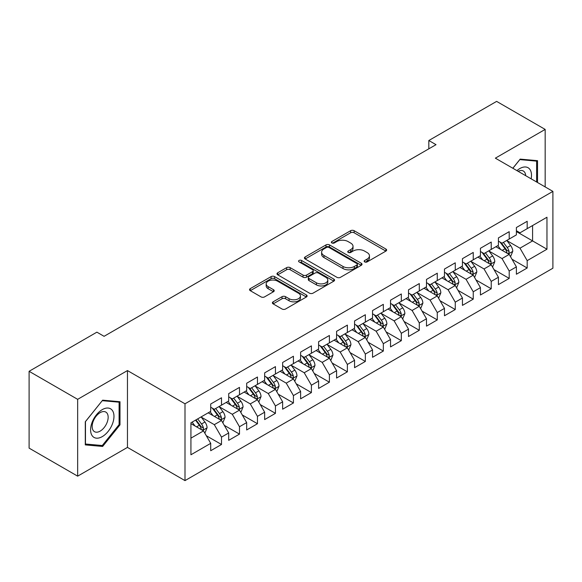 <?xml version="1.0" encoding="UTF-8"?>
<svg xmlns="http://www.w3.org/2000/svg" width="582" height="582" viewBox="0 0 582 582"><rect width="100%" height="100%" fill="white"/><g stroke="black" fill="none" stroke-linecap="round" stroke-linejoin="round"><path stroke-width="0.87" d="M364.681 261.907A1.746 1.011 0 0 0 367.155 261.907L385.91 251.082A2.495 1.44 0 0 0 386.637 250.064A2.495 1.44 0 0 0 385.91 249.045L354.14 230.705A2.495 1.44 0 0 0 350.611 230.705L331.856 241.53A1.746 1.011 0 0 0 331.347 242.243A1.746 1.011 0 0 0 331.856 242.956A1.746 1.011 0 0 0 334.33 242.956L336.752 241.552A7.988 4.612 0 0 1 348.051 241.552L350.699 243.08A7.988 4.612 0 0 1 353.034 246.346A7.988 4.612 0 0 1 350.699 249.605L348.269 251.009A1.746 1.011 0 0 0 347.76 251.722A1.746 1.011 0 0 0 348.269 252.435A1.746 1.011 0 0 0 350.742 252.435L353.165 251.031A7.988 4.612 0 0 1 364.463 251.031L367.111 252.559A7.988 4.612 0 0 1 369.454 255.818A7.988 4.612 0 0 1 367.111 259.085L364.681 260.481A1.746 1.011 0 0 0 364.172 261.194A1.746 1.011 0 0 0 364.681 261.907L364.681 260.481M273.125 301.832A2.495 1.44 0 0 0 272.391 302.851A2.495 1.44 0 0 0 273.125 303.869L282.037 309.013A2.495 1.44 0 0 0 285.566 309.013L306.394 296.987A2.495 1.44 0 0 0 307.129 295.969A2.495 1.44 0 0 0 306.394 294.95L274.624 276.61A2.495 1.44 0 0 0 271.096 276.61L250.267 288.636A2.495 1.44 0 0 0 249.54 289.654A2.495 1.44 0 0 0 250.267 290.673L261.034 296.885A2.495 1.44 0 0 0 264.563 296.885L273.482 291.742A2.495 1.44 0 0 0 274.209 290.724A2.495 1.44 0 0 0 273.482 289.705L268.142 286.62A6.678 3.856 0 0 1 266.185 283.892A6.678 3.856 0 0 1 270.303 280.335A6.678 3.856 0 0 1 277.585 281.171L298.501 293.241A6.678 3.856 0 0 1 300.45 295.969A6.678 3.856 0 0 1 296.333 299.534A6.678 3.856 0 0 1 289.058 298.697L285.566 296.682A2.495 1.44 0 0 0 282.037 296.682L273.125 301.832L273.125 303.869M77.653 399.332L77.653 476.156L127.458 447.398L127.458 370.574L77.653 399.332L29.1 371.301L96.888 332.162L104.083 336.316L436.02 144.671L428.825 140.517L428.825 148.825M127.458 370.574L184.996 403.792L552.9 191.391L552.9 268.215L184.996 480.616L184.996 403.792M545.167 186.924L545.167 129.415L495.362 158.166L552.9 191.391M545.167 129.415L496.621 101.384L428.825 140.517M336.927 277.323A2.495 1.44 0 0 0 340.463 277.323L361.284 265.297A2.495 1.44 0 0 0 362.019 264.279A2.495 1.44 0 0 0 361.284 263.26L329.514 244.92A2.495 1.44 0 0 0 325.985 244.92L305.157 256.938A2.495 1.44 0 0 0 304.43 257.964A2.495 1.44 0 0 0 305.157 258.983L336.927 277.323M299.766 262.286A1.746 1.011 0 0 1 301.541 262.533L301.541 260.46L333.842 279.105A2.495 1.44 0 0 1 334.57 280.124A2.495 1.44 0 0 1 333.842 281.142L313.014 293.168A2.495 1.44 0 0 1 309.486 293.168L277.716 274.828L277.716 272.791A2.495 1.44 0 0 0 276.981 273.809A2.495 1.44 0 0 0 277.716 274.828M277.716 272.791L286.628 267.64A2.495 1.44 0 0 1 290.156 267.64L303.04 275.082A2.495 1.44 0 0 0 306.568 275.082L312.483 271.663A2.495 1.44 0 0 0 313.218 270.645A2.495 1.44 0 0 0 312.483 269.626L299.068 261.885A1.746 1.011 0 0 1 298.559 261.173A1.746 1.011 0 0 1 299.635 260.241A1.746 1.011 0 0 1 301.541 260.46M516.394 231.563L532.581 240.912L532.581 225.547L546.964 217.239L527.183 228.661L527.183 221.291L516.394 227.518L516.394 234.888L509.206 239.042L509.206 231.672L498.418 237.9L498.418 245.269L491.223 249.423L491.223 242.054L480.434 248.281L480.434 255.651L473.239 259.805L473.239 252.435L462.45 258.663L462.45 266.032L455.262 270.186L455.262 262.817L444.473 269.044L444.473 276.414L437.278 280.568L437.278 273.198L426.49 279.425L426.49 286.795L419.295 290.949L419.295 283.579L408.506 289.807L408.506 297.176L401.318 301.331L401.318 293.961L390.529 300.188L390.529 307.558L383.334 311.712L383.334 304.342L372.545 310.57L372.545 317.939L365.351 322.093L365.351 314.724L354.562 320.951L354.562 328.321L347.374 332.475L347.374 325.105L336.585 331.333L336.585 338.702L329.39 342.856L329.39 335.487L318.601 341.714L318.601 349.084L311.406 353.238L311.406 345.868L300.618 352.095L300.618 359.465L293.43 363.619L293.43 356.249L282.641 362.477L282.641 369.846L275.446 374L275.446 366.631L264.657 372.858L264.657 380.228L257.462 384.382L257.462 377.012L246.673 383.24L246.673 390.609L239.486 394.763L239.486 387.394L228.697 393.621L228.697 400.991L221.502 405.145L221.502 397.775L210.713 404.003L210.713 411.372L190.932 422.794L190.932 454.768L210.713 443.346L203.518 430.891L190.932 423.623M546.964 217.239L546.964 249.212L527.183 260.634L519.995 248.179L506.958 240.65M511.993 259.23L527.183 268.004L527.183 260.634M527.183 268.004L516.394 274.231L516.394 266.862L509.206 271.016L502.011 258.561L488.975 251.031M494.009 269.612L509.206 278.385L509.206 271.016M509.206 278.385L498.418 284.613L498.418 277.243L491.223 281.397L484.028 268.942L470.991 261.413M476.032 279.993L491.223 288.767L491.223 281.397M491.223 288.767L480.434 294.994L480.434 287.624L473.239 291.778L466.051 279.324L453.014 271.794M458.049 290.374L473.239 299.148L473.239 291.778M473.239 299.148L462.45 305.375L462.45 298.006L455.262 302.16L448.067 289.705L435.03 282.175M440.065 300.756L455.262 309.529L455.262 302.16M455.262 309.529L444.473 315.757L444.473 308.387L437.278 312.541L430.083 300.086L417.047 292.557M422.088 311.137L437.278 319.911L437.278 312.541M437.278 319.911L426.49 326.138L426.49 318.769L419.295 322.923L412.107 310.468L399.07 302.938M404.104 321.519L419.295 330.292L419.295 322.923M419.295 330.292L408.506 336.52L408.506 329.15L401.318 333.304L394.123 320.849L381.086 313.32M386.121 331.9L401.318 340.674L401.318 333.304M401.318 340.674L390.529 346.901L390.529 339.532L383.334 343.686L376.139 331.231L363.103 323.701M368.144 342.281L383.334 351.055L383.334 343.686M383.334 351.055L372.545 357.29L372.545 349.913L365.351 354.067L358.163 341.612L345.126 334.083M350.16 352.67L365.351 361.437L365.351 354.067M365.351 361.437L354.562 367.671L354.562 360.294L347.374 364.448L340.179 351.994L327.142 344.464M332.177 363.052L347.374 371.818L347.374 364.448M347.374 371.818L336.585 378.053L336.585 370.676L329.39 374.83L322.195 362.375L309.158 354.845M314.193 373.433L329.39 382.199L329.39 374.83M329.39 382.199L318.601 388.434L318.601 381.057L311.406 385.211L304.219 372.756L291.182 365.227M296.216 383.814L311.406 392.581L311.406 385.211M311.406 392.581L300.618 398.816L300.618 391.439L293.43 395.593L286.235 383.138L273.198 375.608M278.232 394.196L293.43 402.962L293.43 395.593M293.43 402.962L282.641 409.197L282.641 401.82L275.446 405.974L268.251 393.519L255.214 385.99M260.249 404.577L275.446 413.344L275.446 405.974M275.446 413.344L264.657 419.578L264.657 412.202L257.462 416.356L250.275 403.901L237.238 396.371M242.272 414.959L257.462 423.725L257.462 416.356M257.462 423.725L246.673 429.96L246.673 422.583L239.486 426.737L232.291 414.282L219.254 406.753M224.288 425.34L239.486 434.107L239.486 426.737M239.486 434.107L228.697 440.341L228.697 432.964L221.502 437.118L214.307 424.664L201.27 417.134M206.304 435.722L221.502 444.488L221.502 437.118M221.502 444.488L210.713 450.723L210.713 443.346M210.713 407.218L214.307 409.299L221.502 405.145M190.932 438.159L203.518 430.891M228.697 396.837L232.291 398.917L239.486 394.763M214.307 424.664L221.502 420.51L208.196 412.827M228.697 432.964L221.502 420.51M246.673 386.455L250.275 388.536L257.462 384.382M232.291 414.282L239.486 410.128L226.18 402.446M246.673 422.583L239.486 410.128M264.657 376.074L268.251 378.154L275.446 374M250.275 403.901L257.462 399.747L244.156 392.064M264.657 412.202L257.462 399.747M282.641 365.692L286.235 367.773L293.43 363.619M268.251 393.519L275.446 389.365L262.14 381.683M282.641 401.82L275.446 389.365M300.618 355.311L304.219 357.392L311.406 353.238M286.235 383.138L293.43 378.984L280.124 371.301M300.618 391.439L293.43 378.984M318.601 344.93L322.195 347.01L329.39 342.856M304.219 372.756L311.406 368.602L298.1 360.92M318.601 381.057L311.406 368.602M336.585 334.548L340.179 336.629L347.374 332.475M322.195 362.375L329.39 358.221L316.084 350.539M336.585 370.676L329.39 358.221M354.562 324.167L358.163 326.247L365.351 322.093M340.179 351.994L347.374 347.84L334.068 340.157M354.562 360.294L347.374 347.84M372.545 313.785L376.139 315.866L383.334 311.712M358.163 341.612L365.351 337.458L352.045 329.776M372.545 349.913L365.351 337.458M390.529 303.404L394.123 305.485L401.318 301.331M376.139 331.231L383.334 327.077L370.028 319.394M390.529 339.532L383.334 327.077M408.506 293.022L412.107 295.103L419.295 290.949M394.123 320.849L401.318 316.695L388.012 309.013M408.506 329.15L401.318 316.695M426.49 282.641L430.083 284.722L437.278 280.568M412.107 310.468L419.295 306.314L405.989 298.631M426.49 318.769L419.295 306.314M444.473 272.26L448.067 274.34L455.262 270.186M430.083 300.086L437.278 295.932L423.972 288.25M444.473 308.387L437.278 295.932M462.45 261.878L466.051 263.959L473.239 259.805M448.067 289.705L455.262 285.551L441.956 277.869M462.45 298.006L455.262 285.551M480.434 251.497L484.028 253.577L491.223 249.423M466.051 279.324L473.239 275.17L459.933 267.487M480.434 287.624L473.239 275.17M498.418 241.115L502.011 243.196L509.206 239.042M484.028 268.942L491.223 264.788L477.917 257.106M498.418 277.243L491.223 264.788M516.394 230.734L519.995 232.815L527.183 228.661M502.011 258.561L509.206 254.407L495.9 246.724M516.394 266.862L509.206 254.407M29.1 371.301L29.1 448.125L77.653 476.156M127.458 447.398L184.996 480.616M519.995 248.179L532.581 240.912L546.964 249.212M537.528 182.515L537.528 160.668L520.177 159.119L512.829 168.256M119.994 424.86L119.994 401.726L102.643 400.176L85.292 421.761L85.292 444.895L102.643 446.445L119.994 424.86L119.099 424.343M365.38 262.155L367.111 261.158A7.988 4.612 0 0 0 369.454 257.899L369.454 255.818M353.034 246.346L353.034 248.419A7.988 4.612 0 0 1 350.699 251.679L348.967 252.683M385.873 251.104L354.14 232.778A2.495 1.44 0 0 0 350.611 232.778L332.555 243.203M361.255 265.319L329.514 246.994A2.495 1.44 0 0 0 325.985 246.994L305.194 258.997M356.875 264.992A1.746 1.011 0 0 0 357.384 264.279A1.746 1.011 0 0 0 356.875 263.566L328.99 247.466A1.746 1.011 0 0 0 326.517 247.466L323.956 248.943A7.988 4.612 0 0 0 321.62 252.202A7.988 4.612 0 0 0 323.956 255.462L343.016 266.469A7.988 4.612 0 0 0 354.314 266.469L356.875 264.992L356.875 267.065A1.746 1.011 0 0 0 357.384 266.352L357.384 264.279M321.62 252.202L321.62 254.283A7.988 4.612 0 0 0 323.956 257.542L323.956 255.462M356.875 267.065L354.314 268.549A7.988 4.612 0 0 1 343.016 268.549L323.956 257.542M277.745 274.842L286.628 269.721L286.628 267.64M313.218 270.645L313.218 272.725A2.495 1.44 0 0 1 312.483 273.744L306.568 277.156A2.495 1.44 0 0 1 303.04 277.156L290.156 269.721A2.495 1.44 0 0 0 286.628 269.721M301.541 262.533L333.806 281.164M316.412 282.801A6.678 3.856 0 0 0 323.687 283.638A6.678 3.856 0 0 0 327.812 280.073A6.678 3.856 0 0 0 325.855 277.345L318.485 273.096A2.495 1.44 0 0 0 314.957 273.096L309.042 276.508A2.495 1.44 0 0 0 308.315 277.527A2.495 1.44 0 0 0 309.042 278.545L316.412 282.801L316.412 284.874A6.678 3.856 0 0 0 323.687 285.711A6.678 3.856 0 0 0 327.812 282.146L327.812 280.073M308.315 277.527L308.315 279.6A2.495 1.44 0 0 0 309.042 280.619L309.042 278.545M316.412 284.874L309.042 280.619M300.45 295.969L300.45 298.049A6.678 3.856 0 0 1 296.333 301.607A6.678 3.856 0 0 1 289.058 300.77L285.566 298.762A2.495 1.44 0 0 0 282.037 298.762L273.162 303.884M266.185 283.892L266.185 285.973A6.678 3.856 0 0 0 268.142 288.694L268.142 286.62M273.445 291.764L268.142 288.694M306.365 297.009L274.624 278.683A2.495 1.44 0 0 0 271.096 278.683L250.304 290.687M100.81 445.39L102.643 446.445M510.538 256.713L512.764 251.271A6.737 3.892 -120 0 0 510.618 245.531L506.791 240.431M500.709 249.496L497.806 245.626M496.446 247.037L496.119 246.601M507.933 253.672L508.981 252.733L509.126 251.555A6.737 3.892 -120 0 0 507.198 247.503L503.379 242.403M501.197 242.723L505.918 249.023A3.434 1.979 60 0 1 506.536 250.064L509.126 251.555M500.011 242.039L505.038 248.747A6.737 3.892 60 0 1 506.966 252.806L507.104 253.192M492.554 267.094L494.78 261.653A6.737 3.892 -120 0 0 492.634 255.913L488.815 250.813M482.725 259.878L479.823 256.007M478.462 257.419L478.135 256.982M489.957 264.053L490.997 263.115L491.143 261.936A6.737 3.892 -120 0 0 489.215 257.884L485.395 252.784M483.213 253.105L487.934 259.405A3.434 1.979 60 0 1 488.56 260.445L491.143 261.936M482.034 252.421L487.061 259.128A6.737 3.892 60 0 1 488.989 263.188L489.12 263.573M474.57 277.476L476.803 272.034A6.737 3.892 -120 0 0 474.65 266.294L470.831 261.194M464.742 270.259L461.839 266.389M460.486 267.8L460.151 267.364M471.973 274.435L473.013 273.496L473.166 272.318A6.737 3.892 -120 0 0 471.238 268.266L467.411 263.166M465.236 263.486L469.95 269.786A3.434 1.979 60 0 1 470.576 270.826L473.166 272.318M464.05 262.802L469.077 269.51A6.737 3.892 60 0 1 471.005 273.569L471.144 273.955M531.14 178.827A16.529 9.545 120 0 0 529.933 169.457A16.529 9.545 120 0 0 516.94 170.628M525.677 175.669A11.313 6.533 120 0 0 524.615 172.199A11.313 6.533 120 0 0 523.342 171.021A11.313 6.533 120 0 0 518.147 171.326M519.777 159.606L536.626 161.134L536.626 181.991M535.513 160.487L536.626 161.134M512.866 168.278L519.813 159.628M92.16 435.7A16.529 9.545 120 0 0 108.128 431.422A16.529 9.545 120 0 0 112.406 410.514A16.529 9.545 120 0 0 96.437 414.791A16.529 9.545 120 0 0 92.16 435.7M93.229 430.498A11.313 6.533 120 0 0 94.495 431.677A11.313 6.533 120 0 0 105.029 426.395A11.313 6.533 120 0 0 107.088 413.256A11.313 6.533 120 0 0 105.815 412.078A11.313 6.533 120 0 0 95.288 417.359A11.313 6.533 120 0 0 93.229 430.498M102.287 400.685L119.099 402.191L119.099 424.605L102.287 445.521L85.474 444.022L85.474 421.601L102.25 400.671M117.986 401.544L119.099 402.191M456.594 287.857L458.82 282.416A6.737 3.892 -120 0 0 456.666 276.676L452.847 271.576M446.765 280.64L443.862 276.77M442.502 278.181L442.174 277.745M453.989 284.816L455.037 283.878L455.182 282.699A6.737 3.892 -120 0 0 453.254 278.647L449.435 273.547M447.252 273.867L451.974 280.168A3.434 1.979 60 0 1 452.592 281.208L455.182 282.699M446.067 273.184L451.094 279.891A6.737 3.892 60 0 1 453.022 283.951L453.16 284.336M438.61 298.239L440.836 292.797A6.737 3.892 -120 0 0 438.69 287.057L434.87 281.957M428.781 291.022L425.879 287.152M424.518 288.563L424.191 288.126M436.013 295.198L437.053 294.259L437.198 293.081A6.737 3.892 -120 0 0 435.271 289.028L431.451 283.929M429.269 284.249L433.99 290.549A3.434 1.979 60 0 1 434.616 291.589L437.198 293.081M428.083 283.565L433.117 290.273A6.737 3.892 60 0 1 435.045 294.332L435.176 294.718M420.626 308.62L422.859 303.178A6.737 3.892 -120 0 0 420.706 297.438L416.887 292.339M410.797 301.403L407.895 297.533M406.542 298.944L406.207 298.508M418.029 305.579L419.069 304.641L419.222 303.462A6.737 3.892 -120 0 0 417.287 299.41L413.467 294.31M411.292 294.63L416.006 300.93A3.434 1.979 60 0 1 416.632 301.971L419.222 303.462M410.106 293.946L415.133 300.654A6.737 3.892 60 0 1 417.061 304.713L417.199 305.099M402.649 319.001L404.876 313.56A6.737 3.892 -120 0 0 402.722 307.82L398.903 302.72M392.821 311.785L389.918 307.914M388.558 309.326L388.223 308.889M400.045 315.961L401.093 315.022L401.238 313.844A6.737 3.892 -120 0 0 399.31 309.791L395.491 304.692M393.308 305.012L398.03 311.312A3.434 1.979 60 0 1 398.648 312.352L401.238 313.844M392.123 304.328L397.15 311.035A6.737 3.892 60 0 1 399.077 315.095L399.216 315.48M384.666 329.383L386.892 323.941A6.737 3.892 -120 0 0 384.746 318.201L380.926 313.101M374.837 322.166L371.934 318.296M370.574 319.707L370.247 319.271M382.068 326.342L383.109 325.403L383.254 324.225A6.737 3.892 -120 0 0 381.326 320.173L377.507 315.073M375.325 315.393L380.046 321.693A3.434 1.979 60 0 1 380.672 322.734L383.254 324.225M374.139 314.709L379.173 321.417A6.737 3.892 60 0 1 381.101 325.476L381.232 325.862M366.682 339.764L368.915 334.323A6.737 3.892 -120 0 0 366.762 328.583L362.942 323.483M356.853 332.548L353.951 328.677M352.597 330.089L352.263 329.652M364.085 336.723L365.125 335.785L365.278 334.606A6.737 3.892 -120 0 0 363.343 330.554L359.523 325.454M357.348 325.775L362.062 332.075A3.434 1.979 60 0 1 362.688 333.115L365.278 334.606M356.162 325.091L361.189 331.798A6.737 3.892 60 0 1 363.117 335.858L363.255 336.243M348.705 350.146L350.931 344.704A6.737 3.892 -120 0 0 348.778 338.964L344.959 333.864M338.877 342.936L335.967 339.059M334.614 340.47L334.279 340.034M346.101 347.105L347.148 346.166L347.294 344.988A6.737 3.892 -120 0 0 345.366 340.936L341.547 335.836M339.364 336.156L344.086 342.456A3.434 1.979 60 0 1 344.704 343.496L347.294 344.988M338.178 335.472L343.205 342.18A6.737 3.892 60 0 1 345.133 346.239L345.272 346.625M330.722 360.527L332.948 355.085A6.737 3.892 -120 0 0 330.802 349.346L326.982 344.246M320.893 353.318L317.99 349.44M316.63 350.851L316.302 350.415M328.117 357.486L329.165 356.548L329.31 355.369A6.737 3.892 -120 0 0 327.382 351.317L323.563 346.217M321.38 346.537L326.102 352.838A3.434 1.979 60 0 1 326.728 353.878L329.31 355.369M320.195 345.853L325.229 352.568A6.737 3.892 60 0 1 327.157 356.62L327.288 357.006M312.738 370.909L314.971 365.467A6.737 3.892 -120 0 0 312.818 359.727L308.998 354.627M302.909 363.699L300.006 359.822M298.646 361.233L298.319 360.796M310.141 367.868L311.181 366.929L311.334 365.751A6.737 3.892 -120 0 0 309.398 361.698L305.579 356.599M303.404 356.919L308.118 363.219A3.434 1.979 60 0 1 308.744 364.259L311.334 365.751M302.218 356.235L307.245 362.95A6.737 3.892 60 0 1 309.173 367.002L309.311 367.388M294.761 381.29L296.987 375.848A6.737 3.892 -120 0 0 294.834 370.108L291.015 365.009M284.933 374.081L282.023 370.203M280.67 371.614L280.335 371.178M292.157 378.249L293.204 377.311L293.35 376.132A6.737 3.892 -120 0 0 291.422 372.08L287.603 366.98M285.42 367.3L290.134 373.6A3.434 1.979 60 0 1 290.76 374.641L293.35 376.132M284.234 366.616L289.261 373.331A6.737 3.892 60 0 1 291.189 377.383L291.327 377.769M276.777 391.671L279.004 386.23A6.737 3.892 -120 0 0 276.857 380.49L273.038 375.39M266.949 384.462L264.046 380.584M262.686 381.996L262.358 381.559M274.173 388.631L275.221 387.692L275.366 386.513A6.737 3.892 -120 0 0 273.438 382.461L269.619 377.362M267.436 377.682L272.158 383.982A3.434 1.979 60 0 1 272.783 385.022L275.366 386.513M266.25 376.998L271.277 383.713A6.737 3.892 60 0 1 273.213 387.765L273.344 388.15M258.794 402.053L261.027 396.611A6.737 3.892 -120 0 0 258.874 390.871L255.054 385.771M248.965 394.843L246.062 390.966M244.702 392.377L244.375 391.941M256.196 399.012L257.237 398.073L257.389 396.895A6.737 3.892 -120 0 0 255.454 392.843L251.635 387.743M249.46 388.063L254.174 394.363A3.434 1.979 60 0 1 254.8 395.404L257.389 396.895M248.274 387.379L253.301 394.094A6.737 3.892 60 0 1 255.229 398.146L255.367 398.532M240.817 412.434L243.043 406.993A6.737 3.892 -120 0 0 240.89 401.253L237.07 396.153M230.989 405.225L228.079 401.347M226.725 402.759L226.391 402.322M238.213 409.393L239.26 408.455L239.406 407.276A6.737 3.892 -120 0 0 237.478 403.224L233.658 398.124M231.476 398.444L236.19 404.745A3.434 1.979 60 0 1 236.816 405.785L239.406 407.276M230.29 397.761L235.317 404.475A6.737 3.892 60 0 1 237.245 408.528L237.383 408.913M222.833 422.816L225.059 417.374A6.737 3.892 -120 0 0 222.913 411.634L219.094 406.534M213.005 415.606L210.102 411.729M208.742 413.14L208.414 412.703M220.229 419.775L221.276 418.836L221.422 417.658A6.737 3.892 -120 0 0 219.494 413.606L215.675 408.506M213.492 408.826L218.214 415.126A3.434 1.979 60 0 1 218.839 416.166L221.422 417.658M212.306 408.142L217.333 414.857A6.737 3.892 60 0 1 219.268 418.909L219.399 419.295M204.849 433.197L207.083 427.755A6.737 3.892 -120 0 0 204.929 422.015L201.11 416.916M195.021 425.988L192.118 422.11M202.252 430.156L203.293 429.218L203.438 428.039A6.737 3.892 -120 0 0 201.51 423.987L197.691 418.887M196.003 419.862L200.23 425.507A3.434 1.979 60 0 1 200.855 426.548L203.438 428.039M195.537 420.139L199.357 425.238A6.737 3.892 60 0 1 201.285 429.29L201.423 429.676M367.111 261.158L367.111 259.085M348.269 252.435L348.269 251.009M350.699 251.679L350.699 249.605M331.856 242.956L331.856 241.53M350.611 232.778L350.611 230.705M354.14 232.778L354.14 230.705M385.91 251.082L385.91 249.045M305.157 258.983L305.157 256.938M325.985 246.994L325.985 244.92M329.514 246.994L329.514 244.92M361.284 265.297L361.284 263.26M343.016 268.549L343.016 266.469M354.314 268.549L354.314 266.469M290.156 269.721L290.156 267.64M303.04 277.156L303.04 275.082M306.568 277.156L306.568 275.082M312.483 273.744L312.483 271.663M333.842 281.142L333.842 279.105M282.037 298.762L282.037 296.682M285.566 298.762L285.566 296.682M289.058 300.77L289.058 298.697M273.482 291.742L273.482 289.705M250.267 290.673L250.267 288.636M271.096 278.683L271.096 276.61M274.624 278.683L274.624 276.61M306.394 296.987L306.394 294.95M508.362 253.919L512.72 251.402M507.198 247.503L510.618 245.531M502.222 250.376L505.038 248.747M490.379 264.301L494.736 261.784M489.215 257.884L492.634 255.913M484.246 260.758L487.061 259.128M472.395 274.682L476.76 272.165M471.238 268.266L474.65 266.294M466.262 271.139L469.077 269.51M454.418 285.064L458.776 282.546M453.254 278.647L456.666 276.676M448.278 281.521L451.094 279.891M436.435 295.445L440.792 292.928M435.271 289.028L438.69 287.057M430.302 291.902L433.117 290.273M418.451 305.826L422.816 303.309M417.287 299.41L420.706 297.438M412.318 302.284L415.133 300.654M400.474 316.208L404.832 313.691M399.31 309.791L402.722 307.82M394.334 312.665L397.15 311.035M382.49 326.589L386.848 324.072M381.326 320.173L384.746 318.201M376.358 323.046L379.173 321.417M364.507 336.971L368.872 334.454M363.343 330.554L366.762 328.583M358.374 333.428L361.189 331.798M346.53 347.352L350.888 344.835M345.366 340.936L348.778 338.964M340.39 343.809L343.205 342.18M328.546 357.734L332.904 355.216M327.382 351.317L330.802 349.346M322.413 354.191L325.229 352.568M310.562 368.115L314.927 365.598M309.398 361.698L312.818 359.727M304.43 364.572L307.245 362.95M292.586 378.496L296.944 375.979M291.422 372.08L294.834 370.108M286.446 374.954L289.261 373.331M274.602 388.878L278.96 386.361M273.438 382.461L276.857 380.49M268.462 385.335L271.277 383.713M256.618 399.259L260.983 396.742M255.454 392.843L258.874 390.871M250.486 395.716L253.301 394.094M238.635 409.641L243 407.124M237.478 403.224L240.89 401.253M232.502 406.098L235.317 404.475M220.658 420.022L225.016 417.505M219.494 413.606L222.913 411.634M214.518 416.479L217.333 414.857M202.674 430.404L207.032 427.886M201.51 423.987L204.929 422.015M196.541 426.861L199.357 425.238"/></g></svg>
